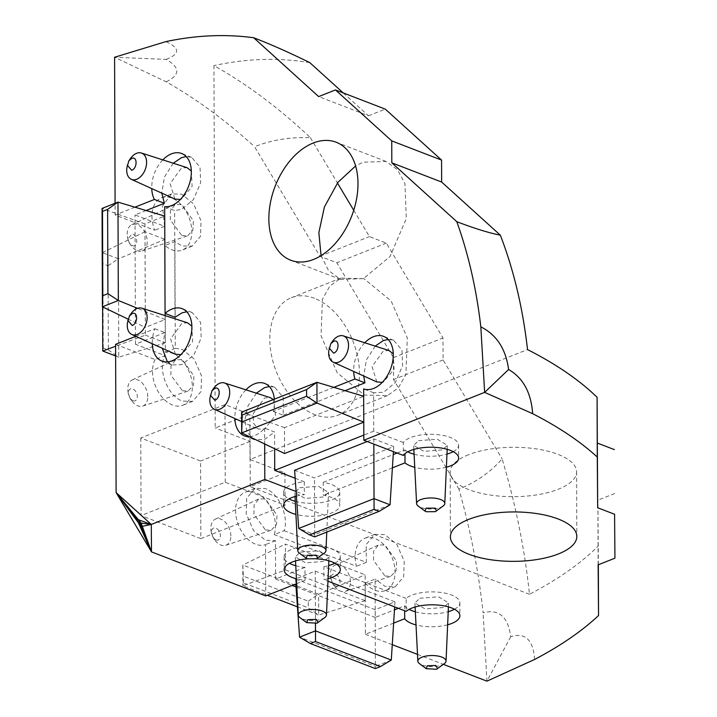 <?xml version="1.0" encoding="UTF-8"?>
<svg xmlns="http://www.w3.org/2000/svg" width="717" height="717" viewBox="0 0 717 717"><rect width="100%" height="100%" fill="white"/><g stroke="black" fill="none" stroke-linecap="round" stroke-linejoin="round"><path stroke-width="0.54" stroke-dasharray="3.58 2.69" d="M468.551 454.712A63.221 24.701 179.8 0 0 450.168 472.207A63.221 24.701 179.8 0 0 489.326 494.9A63.221 24.701 179.8 0 0 558.229 489.272A63.221 24.701 179.8 0 0 576.602 471.768A63.221 24.701 179.8 0 0 537.454 449.075A63.221 24.701 179.8 0 0 468.551 454.712M295.252 501.3A28.097 10.979 179.8 0 0 331.586 500.018A28.097 10.979 179.8 0 0 339.759 492.247A28.097 10.979 179.8 0 0 323.233 482.308L323.277 495.241A28.097 10.979 -0.2 0 1 339.804 505.171A28.097 10.979 -0.2 0 1 331.63 512.951A28.097 10.979 -0.2 0 1 295.915 514.403M295.153 478.248L304.304 481.77A28.097 10.979 179.8 0 0 291.729 484.665A28.097 10.979 179.8 0 0 283.565 492.445A28.097 10.979 179.8 0 0 288.978 498.889M453.225 451.656A28.097 10.979 179.8 0 0 458.593 445.167A28.097 10.979 179.8 0 0 441.188 435.085A28.097 10.979 179.8 0 0 410.563 437.585A28.097 10.979 179.8 0 0 403.33 442.541L403.375 455.474M454.479 609.235A28.097 10.979 179.8 0 0 459.839 602.755A28.097 10.979 179.8 0 0 442.443 592.672A28.097 10.979 179.8 0 0 411.818 595.173A28.097 10.979 179.8 0 0 406.145 598.399L406.189 611.332M295.762 565.731A28.097 10.979 179.8 0 0 304.985 567.407L305.03 580.34A28.097 10.979 -0.2 0 1 296.435 578.834M334.902 563.159A28.097 10.979 179.8 0 0 340.27 556.679A28.097 10.979 179.8 0 0 322.865 546.587A28.097 10.979 179.8 0 0 292.24 549.097A28.097 10.979 179.8 0 0 284.075 556.867A28.097 10.979 179.8 0 0 289.489 563.32M307.593 558.893A28.097 10.979 -0.2 0 1 316.269 558.83M321.055 255.646L328.529 270.497L340.512 279.406L363.447 278.608L390.039 256.516L406.315 218.568L404.926 183.543L397.442 169.714L385.979 161.424L363.044 162.221L355.605 165.977M245.922 389.833A28.097 18.257 -68.9 0 0 234.862 418.531M249.525 436.689A28.097 18.257 -68.9 0 0 254.741 435.542A28.097 18.257 -68.9 0 0 264.627 428.148L274.593 431.993L274.656 448.752M256.372 393.185L248.064 405.741L244.829 419.965L247.007 432.261L254.508 439.736L264.707 439.378L274.593 431.993M364.756 342.762A28.097 18.257 -68.9 0 0 353.696 371.46M375.206 346.114L366.432 359.826L363.689 375.986M403.33 442.541L373.754 431.141L373.62 392.764L383.541 392.307L395.39 382.457L402.595 365.598L401.959 350.021L393.552 340.216L388.121 339.446M162.813 159.882A28.097 18.257 -68.9 0 0 151.753 188.58M173.263 163.234L164.462 177.009L161.746 193.106M164.695 206.693L174.652 210.538L181.598 209.427L193.438 199.577L200.652 182.718L200.016 167.142L191.609 157.337L186.178 156.566M167.402 361.897L171.946 364.962L182.136 364.603L193.984 354.754L201.19 337.895L200.563 322.318L192.147 312.522L186.725 311.752M314.449 298.281A63.221 41.219 68.4 0 0 291.371 297.698A63.221 41.219 68.4 0 0 271.501 355.381A63.221 41.219 68.4 0 0 314.862 414.659A63.221 41.219 68.4 0 0 337.94 415.242A63.221 41.219 68.4 0 0 357.81 357.559A63.221 41.219 68.4 0 0 314.449 298.281M363.967 278.662L340.889 278.088L329.865 286.011L322.444 299.258L321.019 335.771L337.196 372.723L364.37 395.049L387.449 395.632L398.473 387.709L405.894 374.453L407.319 337.949L391.141 300.997L363.967 278.662M304.985 567.407L275.597 579.049L275.462 540.672L265.505 540.295L253.558 530.553L246.2 513.766L246.711 498.19L255.064 488.304L265.326 488.564C278.689 493.027 289.247 516.661 284.12 530.679L274.217 534.604A28.097 18.319 68.4 0 0 255.422 492.489A28.097 18.319 68.4 0 0 245.169 492.229A28.097 18.319 68.4 0 0 236.332 517.871A28.097 18.319 68.4 0 0 255.602 544.221A28.097 18.319 68.4 0 0 265.559 544.588L265.738 595.908M393.633 623.109L365.383 634.303L365.204 582.993L375.108 579.067L375.242 617.445L394.475 609.826M365.204 582.993A28.097 18.319 68.4 0 0 375.179 590.297A28.097 18.319 68.4 0 0 385.432 590.557A28.097 18.319 68.4 0 0 394.269 564.915A28.097 18.319 68.4 0 0 375 538.566A28.097 18.319 68.4 0 0 364.738 538.315A28.097 18.319 68.4 0 0 356.448 566.287L274.217 534.604M284.12 530.679L366.351 562.37L366.172 544.651L374.641 534.389L384.904 534.649L396.851 544.391L404.209 561.178L403.689 576.755L395.345 586.64L385.083 586.372L375.108 579.067M146.116 210.529L135.002 214.93L164.578 226.33L162.499 206.03L171.444 193.922L181.706 194.182L193.653 203.924L201.011 220.719L200.491 236.287L192.147 246.173L181.885 245.913L174.903 241.584L165 245.51A28.097 18.319 68.4 0 0 171.981 249.83A28.097 18.319 68.4 0 0 182.235 250.09A28.097 18.319 68.4 0 0 191.072 224.457A28.097 18.319 68.4 0 0 171.802 198.107A28.097 18.319 68.4 0 0 161.54 197.847A28.097 18.319 68.4 0 0 154.675 230.256L115.141 215.01L115.096 203.27M115.589 344.33L155.132 359.567L165.035 355.641L135.459 344.25L164.847 332.607L162.284 348.283M155.132 359.567A28.097 18.319 68.4 0 0 172.519 405.015A28.097 18.319 68.4 0 0 182.781 405.275A28.097 18.319 68.4 0 0 191.609 379.634A28.097 18.319 68.4 0 0 172.34 353.284A28.097 18.319 68.4 0 0 165.376 352.235L165 245.51M174.903 241.584L175.28 348.31L182.243 349.367L194.199 359.109L201.558 375.896L201.038 391.473L192.685 401.359L182.423 401.09C167.697 396.295 157.131 368.708 165.035 355.641M324.362 553.049A14.098 5.512 -0.2 0 1 321.861 554.393A14.098 5.512 -0.2 0 1 301.929 554.474A14.098 5.512 -0.2 0 1 299.374 553.139M299.697 487.73L318.447 486.296L328.511 492.409L323.618 496.953L305.137 498.432L294.804 492.525L299.697 487.73M443.196 505.978A14.098 5.512 -0.2 0 1 440.695 507.322A14.098 5.512 -0.2 0 1 420.762 507.403A14.098 5.512 -0.2 0 1 418.208 506.059M418.531 440.659L437.28 439.216L447.345 445.329L442.452 449.873L423.971 451.36L413.637 445.445L418.531 440.659M376.819 381.928L372.042 366.53L383.389 350.927L388.955 350.523M393.274 353.866L394.045 369.336L383.505 381.964L382.295 382.358M273.347 399.566L275.579 415.215L264.672 429.035L258.174 429.089L253.397 423.03L253.182 413.745L264.555 397.998L270.121 397.594M324.882 617.48A14.098 5.512 -0.2 0 1 322.372 618.825A14.098 5.512 -0.2 0 1 299.894 617.57M300.217 552.162L318.966 550.728L329.031 556.84L324.129 561.384L305.648 562.863L295.314 556.957L300.217 552.162M444.45 663.557A14.098 5.512 -0.2 0 1 441.95 664.901A14.098 5.512 -0.2 0 1 419.463 663.646M419.786 598.247L438.535 596.804L448.6 602.916L443.706 607.46L425.226 608.948L414.892 603.033L419.786 598.247M350.425 582.016A14.098 9.196 68.4 0 0 340.378 565.184A14.098 9.196 68.4 0 0 334.911 565.193A14.098 9.196 68.4 0 0 330.42 574.308A14.098 9.196 68.4 0 0 330.609 576.818A14.098 9.196 68.4 0 0 334.194 585.87A14.098 9.196 68.4 0 0 340.467 591.14A14.098 9.196 68.4 0 0 345.289 591.391A14.098 9.196 68.4 0 0 350.425 582.016M385.047 576.029L390.81 576.325L396.098 570.598L396.573 561.196L384.939 544.992L378.406 545.001L373.665 551.104L373.521 560.389L385.047 576.029M230.847 535.94A14.098 9.196 68.4 0 0 220.8 519.108A14.098 9.196 68.4 0 0 215.342 519.117A14.098 9.196 68.4 0 0 210.852 528.232A14.098 9.196 68.4 0 0 211.04 530.741A14.098 9.196 68.4 0 0 214.625 539.784A14.098 9.196 68.4 0 0 220.89 545.063A14.098 9.196 68.4 0 0 225.721 545.314A14.098 9.196 68.4 0 0 230.847 535.94M265.469 529.953L271.241 530.248L276.52 524.512L277.004 515.12L265.362 498.915L258.828 498.915L254.087 505.028L253.943 514.313L265.469 529.953M137.27 250.681A14.098 9.196 68.4 0 0 142.091 250.923A14.098 9.196 68.4 0 0 146.895 238.196A14.098 9.196 68.4 0 0 137.18 224.726A14.098 9.196 68.4 0 0 131.713 224.735A14.098 9.196 68.4 0 0 127.411 236.35A14.098 9.196 68.4 0 0 130.996 245.402A14.098 9.196 68.4 0 0 137.27 250.681M181.849 235.561L187.612 235.866L192.9 230.13L193.375 220.728L181.742 204.533L175.208 204.533L170.467 210.646L170.323 219.922L181.849 235.561M147.765 396.734A14.098 9.196 68.4 0 0 137.727 379.902A14.098 9.196 68.4 0 0 132.26 379.911A14.098 9.196 68.4 0 0 127.769 389.026A14.098 9.196 68.4 0 0 127.958 391.536A14.098 9.196 68.4 0 0 131.543 400.588A14.098 9.196 68.4 0 0 137.816 405.858A14.098 9.196 68.4 0 0 142.638 406.109A14.098 9.196 68.4 0 0 147.765 396.734M182.387 390.747L188.159 391.043L193.447 385.316L193.922 375.914L182.279 359.71L175.746 359.71L171.013 365.822L170.861 375.108L182.387 390.747M175.423 354.234L170.637 338.836L181.993 323.224L187.558 322.82M191.869 326.163L192.649 341.633L182.1 354.261L180.89 354.664M174.876 199.048L170.099 183.66L181.446 168.047L187.012 167.644M191.331 170.987L192.102 186.456L181.553 199.084L180.352 199.478M335.502 586.049C338.272 586.766 339.786 585.377 340.046 581.881C339.759 578.18 338.227 575.617 335.457 574.2C332.688 573.483 331.173 574.873 330.913 578.368L332.634 583.638L335.502 586.049M215.925 539.973C218.694 540.69 220.209 539.301 220.469 535.805C220.182 532.104 218.658 529.54 215.88 528.115C213.11 527.407 211.596 528.796 211.336 532.283L213.057 537.562L215.925 539.973M132.304 245.59C138.193 248.216 138.148 235.651 132.26 233.733L127.796 239.048L129.436 243.18L132.304 245.59M132.842 400.767C135.612 401.484 137.126 400.095 137.386 396.6C137.099 392.898 135.576 390.335 132.797 388.91C130.028 388.202 128.513 389.591 128.253 393.077L129.974 398.356L132.842 400.767M296.417 496.11A28.097 10.979 -0.2 0 1 304.349 494.703L296.094 491.521M296.677 583.647L305.03 580.34M328.063 578.727A28.097 10.979 -0.2 0 1 323.95 579.641L327.956 581.191M447.641 624.803A28.097 10.979 -0.2 0 1 416.003 624.91M365.383 634.303L392.262 644.664M417.509 654.388L443.384 664.363M446.386 467.215A28.097 10.979 -0.2 0 1 414.749 467.332M392.396 467.86L323.277 495.241M264.627 428.148L264.681 443.966M333.871 387.359L273.231 411.379A28.097 18.257 -68.9 0 0 274.333 399.181M134.913 207.186L115.141 215.01M135.845 336.309L154.881 328.762A28.097 18.257 -68.9 0 0 152.291 343.757M304.304 481.77L304.349 494.703M397.093 453.045L404.962 449.926L404.98 453.718M323.233 482.308L393.239 454.578M404.962 449.926A28.097 10.979 179.8 0 0 407.812 451.818M414.085 454.228A28.097 10.979 179.8 0 0 446.96 454.112M373.62 392.764L363.653 388.928M598.13 564.835L597.906 500.179L598.345 564.754M534.613 659.452C533.152 639.752 525.194 632.179 510.719 636.714C508.03 616.629 498.826 608.661 483.106 612.811C478.687 571.709 470.621 530.472 458.925 489.111C475.936 482.344 490.338 472.27 502.115 458.898C515.622 504.123 524.745 549.249 529.478 594.276A517.862 202.346 179.8 0 0 598.274 545.978M510.719 636.714L486.951 681.15L483.106 612.811M140.792 437.988L141.061 515.577L200.85 538.619L200.581 461.022L140.792 437.988L224.968 404.639L249.883 414.247L215.217 427.968L213.953 65.606C246.675 83.934 278.823 107.953 310.389 137.664C290.134 136.965 271.519 139.976 254.553 146.689L319.934 256.229L336.847 262.745L393.472 357.622L393.543 379.562L458.925 489.111M166.192 81.81C180.29 75.016 180.272 67.532 166.147 59.377L114.586 57.252L166.192 81.81C196.566 99.054 226.025 120.68 254.553 146.689M398.32 608.303L404.63 605.802L404.648 610.741M404.63 605.802A28.097 10.979 179.8 0 0 409.066 609.396M415.34 611.816A28.097 10.979 179.8 0 0 448.215 611.7M406.145 598.399L323.905 566.717L323.95 579.641M323.905 566.717A28.097 10.979 179.8 0 0 328.637 565.614M275.462 540.672L265.559 544.588M614.711 493.52L597.906 500.179M529.478 594.276L250.251 486.673L284.918 472.942L250.036 459.507L527.533 349.582M273.231 411.379L283.197 415.215L283.251 397.487L274.719 387.297L269.296 386.526M345.074 390.702L283.197 415.215M343.246 92.923L368.484 115.787L318.662 96.589M166.147 59.377C180.164 53.963 180.075 48.048 165.869 41.622M309.798 62.63C278.42 57.468 246.469 58.462 213.953 65.606M164.578 226.33L154.675 230.256M175.029 317.264L174.652 210.538M154.881 328.762L164.847 332.607M373.754 431.141L363.815 435.085M367.194 441.529L373.817 438.903L393.75 446.583L314.521 477.97L294.597 470.289M284.586 453.52L284.497 427.655L363.716 396.268L363.77 422.125M250.036 459.507L249.883 414.247M368.484 115.787L385.289 109.127M310.389 137.664L337.438 182.978M353.741 210.296L369.452 236.619L386.355 243.135L442.981 338.003L443.061 359.952L502.115 458.898M250.251 486.673L250.099 441.412L215.217 427.968M443.061 359.952L393.543 379.562M200.85 538.619L285.025 505.27L225.237 482.236L141.061 515.577M225.237 482.236L224.968 404.639M250.099 441.412L200.581 461.022M284.918 472.942L285.025 505.27M366.351 562.37L356.448 566.287M386.355 243.135L336.847 262.745M393.472 357.622L442.981 338.003M319.934 256.229L369.452 236.619M175.28 348.31L165.376 352.235M315.265 571.117L394.986 601.841L375.179 609.683L295.458 578.969L315.265 571.117L315.453 623.638M275.597 579.049L292.16 585.439M296.022 586.918L375.242 617.445M285.509 569.961L365.231 600.676L365.141 574.81L285.42 544.095L285.509 569.961L242.893 585.825L267.369 595.253M135.459 344.25L135.432 336.47M135.432 336.121L135.002 214.93M145.381 335.153L165.304 342.834L164.946 239.379L145.013 231.708L145.381 335.153L115.598 346.248M165.107 315.623L165.116 319.549L145.318 327.391L144.951 223.937L164.758 216.095L165.098 313.437M390.048 504.804L314.718 534.64L314.521 477.97M393.75 446.583L393.427 451.638M373.817 438.903L373.835 444.092M314.7 536.872L314.718 534.64L298.702 528.474M284.497 427.655L241.602 412.141M328.798 350.828A14.098 9.16 111.1 0 1 332.455 341.346M209.964 397.899A14.098 9.16 111.1 0 1 213.621 388.426M391.285 660.052L375.367 666.362L375.179 609.683M394.986 601.841L394.664 606.896M295.458 578.969L295.816 583.988M375.358 668.585L375.367 666.362L299.572 637.153M365.231 600.676L318.698 615.034L318.626 594.259L365.141 574.81M297.43 606.842L318.698 615.034L308.292 607.855L243.359 582.831L242.893 585.825L242.821 565.041L285.42 544.095M308.265 601.169L318.626 594.259L242.821 565.041L243.332 576.145L308.265 601.169L308.292 607.855M165.304 342.834L118.771 357.191L118.43 258.828L164.946 239.379M115.634 355.982L118.771 357.191L108.366 350.013L103.221 348.032L102.755 351.025M145.013 231.708L102.414 252.653L102.603 306.894M108.07 265.738L118.43 258.828L102.414 252.653L102.925 263.757L108.07 265.738L108.366 350.013M127.985 319.074L145.318 327.391M165.116 319.549L137.565 308.328M144.951 223.937L102.065 208.432M127.402 323.125A14.098 9.16 111.1 0 1 131.05 313.652M126.855 167.948A14.098 9.16 111.1 0 1 130.512 158.466M243.359 582.831L243.332 576.145M103.221 348.032L102.925 263.757M450.168 472.207L450.393 536.872M283.565 492.445L283.609 505.368M339.759 492.247L339.804 505.171M458.593 445.167L458.638 458.1M459.839 602.755L459.893 615.688M284.075 556.867L284.12 569.8M340.27 556.679L340.315 569.603M340.512 279.406L290.69 260.208M254.508 439.736L244.542 435.891M393.552 340.225L383.586 336.381M191.609 157.346L181.643 153.51M192.147 312.522L182.181 308.686M340.889 278.079L291.371 297.698M255.073 488.313L245.169 492.229M395.336 586.631L385.432 590.557M192.138 246.173L182.235 250.09M192.685 401.35L182.781 405.275M326.773 532.086L328.511 492.409M447.175 449.308L447.345 445.329M328.852 560.811L329.031 556.84M448.43 606.887L448.6 602.916M345.289 591.391L390.81 576.325M225.721 545.314L271.241 530.248M142.091 250.923L187.612 235.866M142.638 406.109L188.159 391.043M332.634 583.638L334.194 585.87M330.994 579.506L330.609 576.818M213.057 537.562L214.625 539.784M211.416 533.43L211.04 530.741M129.974 398.356L131.543 400.588M128.343 394.225L127.958 391.536M576.602 471.768L576.835 536.424M385.979 161.424L336.148 142.226M274.719 387.297L264.752 383.461M171.946 364.962L161.979 361.117M387.449 395.632L337.94 415.242M374.641 534.389L364.738 538.315M171.444 193.922L161.54 197.847M295.01 496.496L294.804 492.525M413.843 449.425L413.637 445.445M241.638 421.596L258.174 429.089M295.521 560.927L295.314 556.957M415.098 607.003L414.892 603.033M334.911 565.193L378.406 545.001M215.342 519.117L258.828 498.924M131.713 224.735L175.208 204.533M132.26 379.911L175.746 359.719M129.436 243.18L130.996 245.402M127.796 239.048L127.411 236.35"/><path stroke-width="1.08" d="M558.453 553.927A63.221 24.701 -0.2 0 1 489.55 559.565A63.221 24.701 -0.2 0 1 450.393 536.872A63.221 24.701 -0.2 0 1 468.775 519.368A63.221 24.701 -0.2 0 1 537.678 513.731A63.221 24.701 -0.2 0 1 576.835 536.424A63.221 24.701 -0.2 0 1 558.453 553.927M295.915 514.403A28.097 10.979 -0.2 0 1 283.609 505.368A28.097 10.979 -0.2 0 1 291.774 497.598A28.097 10.979 -0.2 0 1 296.417 496.11M288.978 498.889A28.097 10.979 179.8 0 0 295.252 501.3M443.384 664.363L486.951 681.15L534.613 659.452A522.603 204.202 179.8 0 0 598.534 615.544L598.13 564.835L614.935 558.184L614.586 514.268L597.673 507.753L597.27 457.052A522.603 204.202 179.8 0 0 532.659 413.682L484.647 392.378L363.833 440.238L403.375 455.474A28.097 10.979 -0.2 0 1 410.608 450.518A28.097 10.979 -0.2 0 1 441.233 448.017A28.097 10.979 -0.2 0 1 458.638 458.1A28.097 10.979 -0.2 0 1 450.464 465.88A28.097 10.979 -0.2 0 1 446.386 467.215M446.96 454.112A28.097 10.979 179.8 0 0 450.419 452.947A28.097 10.979 179.8 0 0 453.225 451.656M327.956 581.191L406.189 611.332A28.097 10.979 -0.2 0 1 411.863 608.106A28.097 10.979 -0.2 0 1 442.488 605.596A28.097 10.979 -0.2 0 1 459.893 615.688A28.097 10.979 -0.2 0 1 451.719 623.467A28.097 10.979 -0.2 0 1 447.641 624.803M448.215 611.7A28.097 10.979 179.8 0 0 451.674 610.534A28.097 10.979 179.8 0 0 454.479 609.235M296.435 578.834A28.097 10.979 -0.2 0 1 284.12 569.8A28.097 10.979 -0.2 0 1 292.285 562.02A28.097 10.979 -0.2 0 1 307.593 558.893M289.489 563.32A28.097 10.979 179.8 0 0 295.762 565.731M316.269 558.83A28.097 10.979 -0.2 0 1 340.315 569.603A28.097 10.979 -0.2 0 1 332.15 577.382A28.097 10.979 -0.2 0 1 328.063 578.727M328.637 565.614A28.097 10.979 179.8 0 0 332.096 564.449A28.097 10.979 179.8 0 0 334.902 563.159M313.212 143.024A63.221 41.075 -68.9 0 0 270.417 202.714A63.221 41.075 -68.9 0 0 290.69 260.208A63.221 41.075 -68.9 0 0 313.625 259.411A63.221 41.075 -68.9 0 0 356.421 199.72A63.221 41.075 -68.9 0 0 336.148 142.226A63.221 41.075 -68.9 0 0 313.212 143.024M355.605 165.977L337.949 182.306L324.416 206.962L318.85 232.613L321.055 255.646M274.333 399.181A28.097 18.257 -68.9 0 0 264.752 383.461A28.097 18.257 -68.9 0 0 254.562 383.81A28.097 18.257 -68.9 0 0 245.922 389.833M234.862 418.531A28.097 18.257 -68.9 0 0 244.542 435.891A28.097 18.257 -68.9 0 0 249.525 436.689M269.296 386.526L264.519 387.655L256.372 393.185M353.696 371.46A28.097 18.257 -68.9 0 0 354.96 379.006L364.926 382.842L345.074 390.702M363.833 440.238L363.653 388.928A28.097 18.257 -68.9 0 0 373.575 388.462A28.097 18.257 -68.9 0 0 392.593 361.942A28.097 18.257 -68.9 0 0 383.586 336.381A28.097 18.257 -68.9 0 0 373.396 336.739A28.097 18.257 -68.9 0 0 364.756 342.762M388.121 339.446L383.353 340.575L375.206 346.114M363.689 375.986L364.926 382.842M151.753 188.58A28.097 18.257 -68.9 0 0 154.433 199.451L164.399 203.287L146.116 210.529M152.291 343.757A28.097 18.257 -68.9 0 0 161.979 361.117A28.097 18.257 -68.9 0 0 172.17 360.768A28.097 18.257 -68.9 0 0 191.197 334.239A28.097 18.257 -68.9 0 0 182.181 308.686A28.097 18.257 -68.9 0 0 171.99 309.036A28.097 18.257 -68.9 0 0 165.062 313.419L164.695 206.693A28.097 18.257 -68.9 0 0 171.632 205.591A28.097 18.257 -68.9 0 0 190.65 179.062A28.097 18.257 -68.9 0 0 181.643 153.51A28.097 18.257 -68.9 0 0 171.453 153.859A28.097 18.257 -68.9 0 0 162.813 159.882M186.178 156.566L181.41 157.704L173.263 163.234M161.746 193.106L164.399 203.287M165.062 313.419L175.029 317.264L181.957 312.881L186.725 311.752M306.186 558.184L299.374 553.139A14.098 5.512 -0.2 0 1 297.77 550.692A14.098 5.512 -0.2 0 1 301.866 546.686A14.098 5.512 -0.2 0 1 321.799 546.605A14.098 5.512 -0.2 0 1 325.957 550.593A14.098 5.512 -0.2 0 1 324.362 553.049L316.448 558.758L307.342 558.803L306.186 558.184L307.315 555.236L316.421 555.2L317.586 558.149M425.02 511.113L418.208 506.059A14.098 5.512 -0.2 0 1 416.604 503.621A14.098 5.512 -0.2 0 1 420.7 499.615A14.098 5.512 -0.2 0 1 440.632 499.534A14.098 5.512 -0.2 0 1 444.791 503.522A14.098 5.512 -0.2 0 1 443.196 505.978L435.282 511.687L426.176 511.723L425.02 511.113L426.149 508.165L435.255 508.129L436.42 511.069M330.815 343.676L332.455 341.346A14.098 9.16 111.1 0 1 338.558 336.183A14.098 9.16 111.1 0 1 343.344 335.897A14.098 9.16 111.1 0 1 348.238 348.579A14.098 9.16 111.1 0 1 338.648 362.139A14.098 9.16 111.1 0 1 333.217 362.184A14.098 9.16 111.1 0 1 328.798 350.828L330.815 343.676L333.602 341.319C339.455 338.639 339.5 351.205 333.647 353.167L329.148 348.005M388.955 350.523L393.274 353.866M211.981 390.747L213.621 388.426A14.098 9.16 111.1 0 1 219.725 383.254A14.098 9.16 111.1 0 1 224.511 382.968A14.098 9.16 111.1 0 1 229.404 395.65A14.098 9.16 111.1 0 1 219.814 409.21A14.098 9.16 111.1 0 1 214.383 409.255A14.098 9.16 111.1 0 1 209.964 397.899L211.981 390.747L214.768 388.39C220.621 385.71 220.666 398.285 214.813 400.247L210.314 395.076M270.121 397.594L273.347 399.566M306.697 622.616L299.894 617.57A14.098 5.512 -0.2 0 1 298.281 615.123A14.098 5.512 -0.2 0 1 302.377 611.117A14.098 5.512 -0.2 0 1 317.864 609.88A14.098 5.512 -0.2 0 1 326.468 615.025A14.098 5.512 -0.2 0 1 324.882 617.48L316.968 623.19L306.697 622.616L307.826 619.667L316.197 619.389L318.106 622.571M426.274 668.701L419.463 663.646A14.098 5.512 -0.2 0 1 417.859 661.199A14.098 5.512 -0.2 0 1 421.954 657.193A14.098 5.512 -0.2 0 1 437.433 655.956A14.098 5.512 -0.2 0 1 446.046 661.101A14.098 5.512 -0.2 0 1 444.45 663.557L436.536 669.266L426.274 668.692L427.404 665.752L435.775 665.466L437.675 668.656M129.418 315.973L131.05 313.652A14.098 9.16 111.1 0 1 137.153 308.48A14.098 9.16 111.1 0 1 141.948 308.193A14.098 9.16 111.1 0 1 146.833 320.875A14.098 9.16 111.1 0 1 137.243 334.436A14.098 9.16 111.1 0 1 131.811 334.481A14.098 9.16 111.1 0 1 127.402 323.125L129.418 315.973L132.206 313.616C138.049 310.936 138.094 323.51 132.242 325.473L127.751 320.302M187.558 322.82L191.869 326.163M128.872 160.796L130.512 158.466A14.098 9.16 111.1 0 1 136.615 153.304A14.098 9.16 111.1 0 1 141.401 153.017A14.098 9.16 111.1 0 1 146.295 165.699A14.098 9.16 111.1 0 1 136.705 179.259A14.098 9.16 111.1 0 1 131.274 179.304A14.098 9.16 111.1 0 1 126.855 167.948L128.872 160.796L131.659 158.439C137.512 155.759 137.556 168.334 131.704 170.287L127.205 165.125M187.012 167.644L191.331 170.987M296.094 491.521L264.806 479.467L151.278 524.441L151.493 551.884L265.738 595.908L296.677 583.647M416.003 624.91A28.097 10.979 -0.2 0 1 404.675 618.735L393.633 623.109M392.262 644.664L417.509 654.388M414.749 467.332A28.097 10.979 -0.2 0 1 405.006 462.859L392.396 467.86M141.177 526.547L151.493 551.884L116.109 492.588L138.399 522.756L151.493 551.884L142.316 526.305L151.278 524.441L116.109 492.588L115.589 344.33L135.845 336.309M264.681 443.966L264.806 479.467M354.96 379.006L333.871 387.359M115.096 203.27L114.586 57.252L165.869 41.622C196.064 35.214 225.335 33.923 253.693 37.741L318.662 96.589L335.466 89.93L391.742 140.89L391.823 162.831L456.801 221.678C468.425 254.024 476.438 289.085 480.829 326.844L484.647 392.378L508.595 369.497C523.132 377.949 531.154 392.674 532.659 413.682M154.433 199.451L134.913 207.186M274.656 448.752L274.728 470.37L295.153 478.248M404.98 453.718L405.006 462.859M393.239 454.578L397.093 453.045M407.812 451.818A28.097 10.979 179.8 0 0 414.085 454.228M480.829 326.844C496.603 334.785 505.861 349 508.595 369.497M597.27 457.052L597.091 397.299A517.862 202.346 179.8 0 0 527.533 349.582C522.827 308.122 513.766 269.995 500.332 235.185C488.429 232.774 473.919 228.266 456.801 221.678M597.091 397.299L597.673 507.753M614.586 514.268L614.935 558.184M598.345 564.754L598.534 615.544M404.648 610.741L404.675 618.735M394.475 609.826L398.32 608.303M409.066 609.396A28.097 10.979 179.8 0 0 415.34 611.816M597.449 443.097L614.361 449.613M391.823 162.831L441.645 182.037L500.332 235.185M335.466 89.93L385.289 109.127L441.564 160.088L391.742 140.89M253.693 37.741C270.766 44.329 289.462 52.619 309.798 62.63L343.246 92.923M162.284 348.283L167.402 361.897M363.815 435.085L274.728 470.37M309.556 534.882L314.7 536.872L379.239 511.302L374.086 509.321L309.556 534.882L298.702 528.474L294.597 470.289L367.194 441.529M363.77 422.152L284.586 453.52L241.674 432.925L241.602 412.141L316.932 382.304L317.013 403.079L241.674 432.925L242.077 421.82L306.607 396.25L317.013 403.079L363.77 422.125M382.295 382.358L376.819 381.928M441.564 160.088L441.645 182.037M337.438 182.978L353.741 210.296M292.16 585.439L296.022 586.918M165.098 313.437L165.107 315.623M180.89 354.664L175.423 354.234M180.352 199.478L174.876 199.048M393.427 451.638L390.048 504.804L374.032 498.629L373.835 444.092M298.702 528.474L374.032 498.629L374.086 509.321M363.68 396.259L316.932 382.304L306.58 389.573L242.05 415.134L241.602 412.141M394.664 606.896L391.285 660.052L315.48 630.843L315.453 623.638M295.816 583.988L299.572 637.153L315.48 630.843L315.534 641.536L310.416 643.561L299.572 637.153M267.369 595.253L297.43 606.842M115.598 346.248L102.755 351.025L115.634 355.982M102.603 306.894L102.755 351.025M137.565 308.328L118.323 300.495L102.406 306.804L127.985 319.074M164.722 216.086L117.973 202.122L118.323 300.495L107.917 293.665L107.622 209.391L117.973 202.122L102.065 208.432L102.406 306.804L102.8 295.691L107.917 293.665M379.239 511.302L390.048 504.804M306.607 396.25L306.58 389.573M242.05 415.134L242.077 421.82M310.416 643.561L375.358 668.585L380.476 666.559L391.285 660.052M380.476 666.559L315.534 641.536M107.622 209.391L102.504 211.425L102.065 208.432M102.504 211.425L102.8 295.691M151.278 524.441L138.381 519.7L116.109 492.588L136.75 519.117L138.399 522.756L141.195 526.538L142.316 526.305L141.168 523.096L151.278 524.441M141.168 523.096L138.381 519.7L136.759 519.108M142.333 526.296L139.707 522.917L138.399 519.708M138.417 522.747L139.707 522.917M325.957 550.593L326.773 532.086M444.791 503.522L447.175 449.308M343.344 335.897L389.125 350.577M224.511 382.968L270.291 397.648M326.468 615.025L328.852 560.811M446.046 661.101L448.43 606.887M141.948 308.193L187.72 322.874M141.401 153.017L187.182 167.697M297.77 550.692L295.01 496.496M416.604 503.621L413.843 449.425M333.217 362.184L377.008 382.018M214.383 409.255L241.638 421.596M298.281 615.123L295.521 560.927M417.859 661.199L415.098 607.003M131.811 334.481L175.602 354.315M131.274 179.304L175.065 199.138"/></g></svg>
